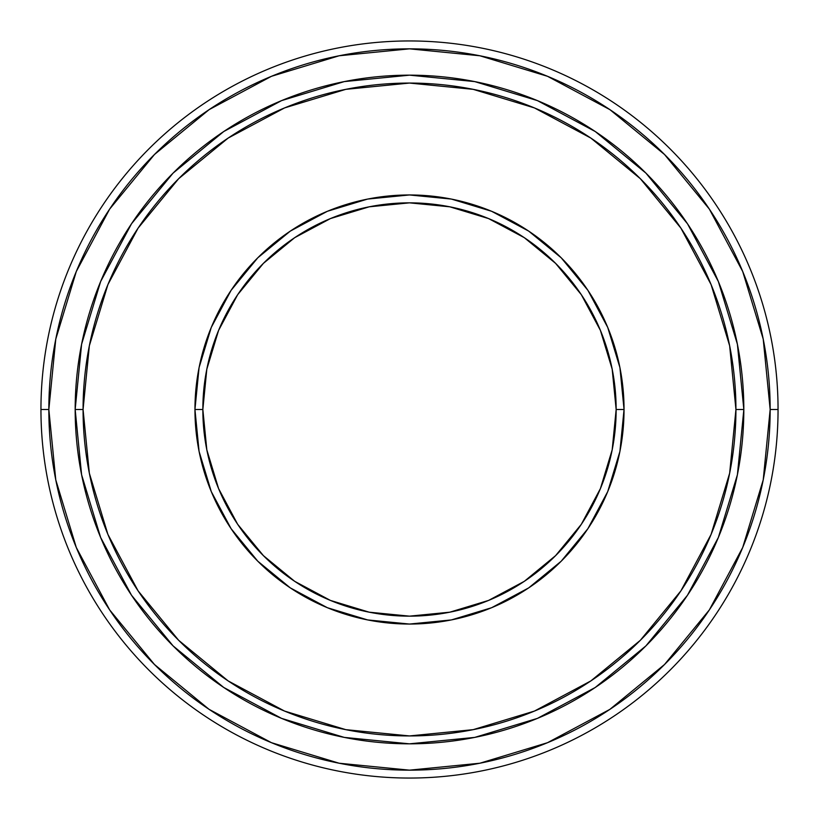 <?xml version="1.0" encoding="UTF-8"?>
<svg xmlns="http://www.w3.org/2000/svg" width="819" height="819" viewBox="0 0 819 819"><rect width="100%" height="100%" fill="white"/><g stroke="black" fill="none" stroke-linecap="round" stroke-linejoin="round"><path stroke-width="1.23" d="M624.047 409.5L616.154 409.5A206.654 206.654 0 0 1 409.5 616.154A206.654 206.654 0 0 1 202.846 409.5L194.953 409.5A214.547 214.547 0 0 0 409.5 624.047A214.547 214.547 0 0 0 624.047 409.5A214.547 214.547 0 0 1 409.5 624.047A214.547 214.547 0 0 1 194.953 409.5A214.547 214.547 0 0 1 409.5 194.953A214.547 214.547 0 0 1 624.047 409.5A214.547 214.547 0 0 0 409.5 194.953A214.547 214.547 0 0 0 194.953 409.5L202.846 409.5A206.654 206.654 0 0 1 409.5 202.846A206.654 206.654 0 0 1 616.154 409.5L624.047 409.5M75.174 409.5L83.067 409.5A326.433 326.433 0 0 1 409.5 83.067A326.433 326.433 0 0 1 735.933 409.5L743.826 409.5A334.326 334.326 0 0 0 409.5 75.174A334.326 334.326 0 0 0 75.174 409.5A334.326 334.326 0 0 1 409.5 75.174A334.326 334.326 0 0 1 743.826 409.5L735.933 409.5A326.433 326.433 0 0 1 409.5 735.933A326.433 326.433 0 0 1 83.067 409.5L75.174 409.5A334.326 334.326 0 0 0 409.5 743.826A334.326 334.326 0 0 0 743.826 409.5A334.326 334.326 0 0 1 409.5 743.826A334.326 334.326 0 0 1 75.174 409.5L81.593 474.723L100.624 537.438L131.46 595.147M778.05 409.5L770.157 409.5A360.657 360.657 0 0 1 409.5 770.157A360.657 360.657 0 0 1 48.843 409.5L40.95 409.5A368.55 368.55 0 0 0 409.5 778.05A368.55 368.55 0 0 0 778.05 409.5A368.55 368.55 0 0 1 409.5 778.05A368.55 368.55 0 0 1 40.95 409.5A368.55 368.55 0 0 1 409.5 40.95A368.55 368.55 0 0 1 778.05 409.5A368.55 368.55 0 0 0 409.5 40.95A368.55 368.55 0 0 0 40.95 409.5L48.843 409.5A360.657 360.657 0 0 1 409.5 48.843A360.657 360.657 0 0 1 770.157 409.5L778.05 409.5M109.633 609.868L154.484 664.516L109.633 609.868L76.3 547.512L55.774 479.862L48.843 409.5L55.774 339.138L76.3 271.488L109.633 209.132L154.484 154.484L209.132 109.633L154.484 154.484M209.029 709.305L154.484 664.516M609.868 709.367L664.516 664.516L609.868 709.367L547.512 742.7L479.862 763.226L409.5 770.157L339.138 763.226L271.488 742.7L209.132 709.367M709.305 609.971L664.516 664.516M709.367 209.132L664.516 154.484L709.367 209.132L742.7 271.488L763.226 339.138L770.157 409.5L763.226 479.862L742.7 547.512L709.367 609.868M609.971 109.695L664.516 154.484M209.132 109.633L271.488 76.3L339.138 55.774L409.5 48.843L479.862 55.774L547.512 76.3L609.868 109.633M743.826 409.5L737.407 344.277L718.376 281.562L687.54 223.853M687.479 223.761L645.904 173.096L595.331 131.583M595.239 131.521L537.438 100.624L474.723 81.593L409.613 75.174M409.5 75.174L344.277 81.593L281.562 100.624L223.853 131.46M223.761 131.521L173.096 173.096L131.583 223.669M131.521 223.761L100.624 281.562L81.593 344.277L75.174 409.387M131.521 595.239L173.096 645.904L223.669 687.417M223.761 687.479L281.562 718.376L344.277 737.407L409.387 743.826M409.5 743.826L474.723 737.407L537.438 718.376L595.147 687.54M595.239 687.479L645.904 645.904L687.417 595.331M687.479 595.239L718.376 537.438L737.407 474.723L743.826 409.613M83.067 409.5L89.343 345.813L107.913 284.582L138.083 228.143L178.675 178.675L228.143 138.083L284.582 107.913L345.813 89.343L409.5 83.067L473.187 89.343L534.418 107.913L590.857 138.083L640.325 178.675L680.917 228.143L711.087 284.582L729.657 345.813L735.933 409.5L729.657 473.187L711.087 534.418L680.917 590.857L640.325 640.325L590.857 680.917L534.418 711.087L473.187 729.657L409.5 735.933L345.813 729.657L284.582 711.087L228.143 680.917L178.675 640.325L138.083 590.857L107.913 534.418L89.343 473.187L83.067 409.5M624.047 409.408L619.942 367.741M619.911 367.547L607.739 327.446M607.698 327.354L587.929 290.366M587.888 290.305L561.21 257.79L528.695 231.112M528.634 231.071L491.646 211.302M491.554 211.261L451.453 199.089M451.259 199.058L409.592 194.953M409.408 194.953L367.741 199.058M367.547 199.089L327.446 211.261M327.354 211.302L290.366 231.071M290.305 231.112L257.79 257.79L231.112 290.305M231.071 290.366L211.302 327.354M211.261 327.446L199.089 367.547M199.058 367.741L194.953 409.408M194.953 409.592L199.058 451.259M199.089 451.453L211.261 491.554M211.302 491.646L231.071 528.634M231.112 528.695L257.79 561.21L290.305 587.888M290.366 587.929L327.354 607.698M327.446 607.739L367.547 619.911M367.741 619.942L409.408 624.047M409.592 624.047L451.259 619.942M451.453 619.911L491.554 607.739M491.646 607.698L528.634 587.929M528.695 587.888L561.21 561.21L587.888 528.695M587.929 528.634L607.698 491.646M607.739 491.554L619.911 451.453M619.942 451.259L624.047 409.592M202.846 409.5L206.818 369.185L218.581 330.415L237.674 294.686L263.38 263.38L294.686 237.674L330.415 218.581L369.185 206.818L409.5 202.846L449.815 206.818L488.585 218.581L524.314 237.674L555.62 263.38L581.326 294.686L600.419 330.415L612.182 369.185L616.154 409.5L612.182 449.815L600.419 488.585L581.326 524.314L555.62 555.62L524.314 581.326L488.585 600.419L449.815 612.182L409.5 616.154L369.185 612.182L330.415 600.419L294.686 581.326L263.38 555.62L237.674 524.314L218.581 488.585L206.818 449.815L202.846 409.5"/></g></svg>
